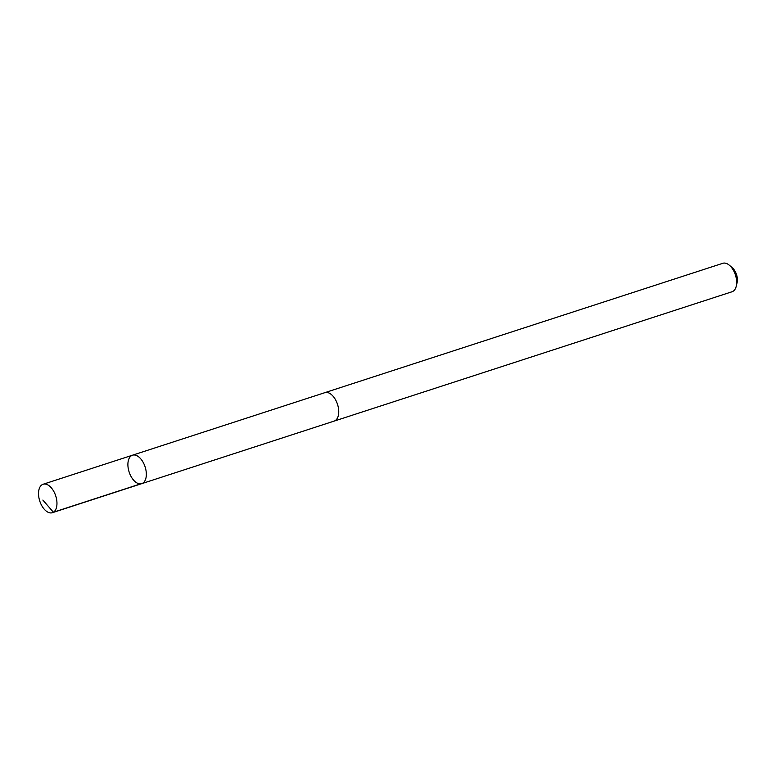 <?xml version="1.0" encoding="UTF-8"?>
<svg xmlns="http://www.w3.org/2000/svg" width="776" height="776" viewBox="0 0 776 776"><rect width="100%" height="100%" fill="white"/><g stroke="black" fill="none" stroke-linecap="round" stroke-linejoin="round"><path stroke-width="1.16" d="M324.678 392.724A14.957 8.39 72 0 1 324.892 392.646A14.957 8.381 72 0 1 335.067 398.961A14.957 8.381 72 0 1 338.462 414.947A14.957 8.381 72 0 1 334.146 421.096L141.736 483.652A14.957 8.39 -108 0 0 145.093 466.832A14.957 8.39 -108 0 0 132.492 455.202A14.957 8.39 -108 0 0 128.176 461.351A14.957 8.39 -108 0 0 131.561 477.347A14.957 8.39 -108 0 0 141.736 483.652A14.957 8.39 -108 0 0 145.093 466.832A14.957 8.39 -108 0 0 132.492 455.202L43.117 484.253A14.957 8.39 72 0 1 53.292 490.558A14.957 8.39 72 0 1 56.687 506.553A14.957 8.39 72 0 1 52.37 512.703A14.957 8.39 72 0 1 42.195 506.398A14.957 8.39 72 0 1 38.8 490.413A14.957 8.39 72 0 1 43.117 484.253M132.492 455.202L324.892 392.656A14.957 8.39 72 0 1 335.067 398.961A14.957 8.39 72 0 1 338.462 414.947A14.957 8.39 72 0 1 334.146 421.106A14.957 8.39 72 0 1 333.923 421.174M324.892 392.646L722.815 263.297A14.957 8.39 72 0 1 729.43 265.295A14.957 8.39 72 0 1 736.375 285.587A14.957 8.39 72 0 1 736.24 286.237A14.957 8.39 72 0 1 732.059 291.747L334.146 421.106M729.43 265.295L732.263 267.72A10.641 5.966 72 0 1 737.2 282.154A10.641 5.966 72 0 1 737.103 282.619L736.24 286.237M142.784 483.167L53.408 512.228L42.864 500.064M141.736 483.652L52.37 512.703"/></g></svg>

